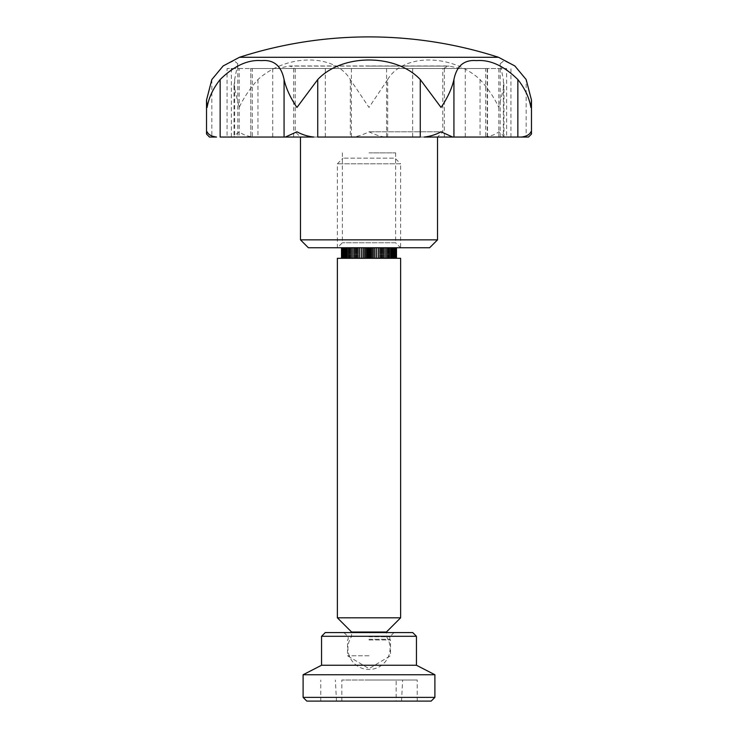 <?xml version="1.0" encoding="UTF-8"?>
<svg xmlns="http://www.w3.org/2000/svg" width="738" height="738" viewBox="0 0 738 738"><rect width="100%" height="100%" fill="white"/><g stroke="black" fill="none" stroke-linecap="round" stroke-linejoin="round"><path stroke-width="0.55" stroke-dasharray="3.69 2.77" d="M344.674 258.3L396.49 258.3L341.51 258.3L344.674 258.3L344.674 247.756L341.51 247.756L344.674 247.756M337.367 258.3L400.633 258.3M344.729 247.756L341.51 247.756L344.729 247.756L341.648 247.756L344.729 247.756L344.729 258.3L344.729 247.756M344.904 247.756L341.648 247.756L344.904 247.756L341.915 247.756L344.904 247.756L344.904 258.3L344.904 247.756M345.2 247.756L341.915 247.756L348.364 247.756L342.312 247.756L347.515 247.756L345.181 247.756L345.2 258.3M346.196 247.756L349.314 247.756L346.196 247.756L346.196 258.3M347.33 247.756L350.365 247.756L347.33 247.756L347.33 258.3M348.557 247.756L351.5 247.756L348.557 247.756L348.557 258.3M349.895 247.756L352.718 247.756L349.895 247.756L349.895 258.3M351.325 247.756L354.019 247.756L351.325 247.756L351.325 258.3M352.838 247.756L355.393 247.756L352.838 247.756L352.838 258.3M354.424 247.756L356.832 247.756L354.424 247.756L354.424 258.3M356.085 247.756L358.336 247.756L356.085 247.756L356.085 258.3M357.81 247.756L359.886 247.756L357.81 247.756L357.81 258.3M359.591 247.756L361.482 247.756L359.591 247.756L359.591 258.3M361.417 247.756L363.114 247.756L361.417 247.756L361.417 258.3M363.281 247.756L364.775 247.756L363.281 247.756L363.281 258.3M365.172 247.756L366.454 247.756L365.172 247.756L365.172 258.3M367.081 247.756L368.151 247.756L367.081 247.756L367.081 258.3M369 258.3L369 247.756L368.151 247.756L429.617 247.756M370.919 247.756L369.849 247.756L371.546 247.756L370.919 247.756L370.919 258.3M372.828 247.756L371.546 247.756L373.225 247.756L372.828 258.3M374.719 247.756L373.225 247.756L374.886 247.756L374.719 258.3M376.583 247.756L374.886 247.756L376.583 247.756L376.583 258.3M378.409 247.756L376.518 247.756L378.409 247.756L378.409 258.3M380.19 247.756L378.114 247.756L380.19 247.756L379.664 247.756L380.19 247.756L380.19 258.3M381.915 247.756L379.664 247.756L381.915 247.756L381.168 247.756L381.915 247.756L381.915 258.3M383.575 247.756L381.168 247.756L383.575 247.756L382.607 247.756L383.575 247.756L383.575 258.3M385.162 247.756L382.607 247.756L385.162 247.756L383.981 247.756L385.162 247.756L385.162 258.3M386.675 247.756L383.981 247.756L386.675 247.756L385.282 247.756L386.675 247.756L386.675 258.3M388.105 247.756L385.282 247.756L388.105 247.756L386.5 247.756L388.105 247.756L388.105 258.3M389.443 247.756L386.5 247.756L389.443 247.756L387.635 247.756L389.443 247.756L389.443 258.3M390.67 247.756L387.635 247.756L390.67 247.756L388.686 247.756L390.67 247.756L390.67 258.3M391.804 247.756L388.686 247.756L391.804 247.756L389.636 247.756L391.804 247.756L391.804 258.3M392.819 247.756L396.085 247.756L390.485 247.756L395.688 247.756L392.8 247.756L392.8 258.3M393.096 247.756L396.352 247.756L393.096 247.756L393.096 258.3L393.096 247.756M393.271 247.756L396.49 247.756L393.271 247.756L393.271 258.3L393.271 247.756M393.326 247.756L396.49 247.756L393.326 247.756L393.326 258.3M308.383 247.756L400.633 247.756L337.367 247.756L400.633 247.756L400.633 163.799L337.367 163.799L400.633 163.799L394.968 158.144L343.032 158.144L394.968 158.144M369 636.47L386.398 636.47L369 636.47M337.367 617.807L400.633 617.807M351.602 632.042L386.398 632.042L386.398 636.47A21.088 21.088 0 0 1 369 669.467A21.088 21.088 0 0 1 351.602 636.47L351.602 632.567M341.51 258.3L341.51 247.756M341.648 258.3L341.648 247.756M341.915 258.3L341.915 247.756M342.312 258.3L342.312 247.756M345.615 258.3L345.615 247.756L345.615 258.3M342.847 258.3L342.847 247.756M346.14 258.3L346.14 247.756L346.14 258.3M343.502 258.3L343.502 247.756M346.777 258.3L346.777 247.756L346.777 258.3M344.277 258.3L344.277 247.756M347.515 258.3L347.515 247.756L347.515 258.3M348.364 258.3L348.364 247.756L348.364 258.3M349.314 258.3L349.314 247.756L349.314 258.3M350.365 258.3L350.365 247.756L350.365 258.3M351.5 258.3L351.5 247.756L351.5 258.3M352.718 258.3L352.718 247.756L352.718 258.3M354.019 258.3L354.019 247.756L354.019 258.3M355.393 258.3L355.393 247.756L355.393 258.3M356.832 258.3L356.832 247.756L356.832 258.3M358.336 258.3L358.336 247.756L358.336 258.3M359.886 258.3L359.886 247.756L359.886 258.3M361.482 258.3L361.482 247.756L361.482 258.3M363.114 258.3L363.114 247.756M364.775 258.3L364.775 247.756M366.454 258.3L366.454 247.756M368.151 258.3L368.151 247.756M369.849 258.3L369.849 247.756M371.546 258.3L371.546 247.756M373.225 258.3L373.225 247.756M374.886 258.3L374.886 247.756M376.518 258.3L376.518 247.756L376.518 258.3M378.114 258.3L378.114 247.756L378.114 258.3M379.664 258.3L379.664 247.756L379.664 258.3M381.168 258.3L381.168 247.756L381.168 258.3M382.607 258.3L382.607 247.756L382.607 258.3M383.981 258.3L383.981 247.756L383.981 258.3M385.282 258.3L385.282 247.756L385.282 258.3M386.5 258.3L386.5 247.756L386.5 258.3M387.635 258.3L387.635 247.756L387.635 258.3M388.686 258.3L388.686 247.756L388.686 258.3M389.636 258.3L389.636 247.756L389.636 258.3M390.485 258.3L390.485 247.756L390.485 258.3M393.723 258.3L393.723 247.756M391.223 258.3L391.223 247.756L391.223 258.3M394.498 258.3L394.498 247.756M391.86 258.3L391.86 247.756L391.86 258.3M395.153 258.3L395.153 247.756M392.385 258.3L392.385 247.756L392.385 258.3M395.688 258.3L395.688 247.756M396.085 258.3L396.085 247.756M396.352 258.3L396.352 247.756M396.49 258.3L396.49 247.756M211.834 79.547L211.834 137.056L209.491 137.056M237.793 63.754L234.647 79.547L234.001 86.143L239.177 107.453C243.641 97.868 249.896 88.569 257.94 79.547C286.602 53.45 335.061 53.533 350.319 79.547L369 107.453L387.681 79.547L387.681 137.056L384.83 137.056C380.005 136.382 374.729 134.63 369 131.788C363.281 134.63 358.004 136.382 353.17 137.056L253.78 137.056C247.581 136.382 242.71 134.63 239.177 131.788C235.579 134.63 233.863 136.382 234.038 137.056L237.793 137.056L237.793 63.754L234.029 60.691L223.144 65.959M514.856 65.959L503.971 60.682L500.207 63.754L503.353 79.547L503.353 137.056L503.962 137.056L503.999 86.143L503.353 79.547M387.681 79.547C402.976 53.45 451.481 53.533 480.06 79.547C488.049 88.495 494.303 97.794 498.823 107.453L503.999 86.143M220.145 137.056L237.793 137.056M234.001 86.143L234.001 137L253.78 137.056M484.22 137.056L503.962 137.056C504.137 136.382 502.43 134.63 498.823 131.788C495.29 134.63 490.429 136.382 484.22 137.056L387.681 137.056M528.509 137.056L526.166 137.056L526.166 79.547M231.363 68.533L231.363 137.056L252.313 137.056L252.313 68.533L227.073 68.533L239.186 68.533L239.186 137.056L227.073 137.056L227.073 68.533M231.363 137.056L227.073 137.056M252.313 68.533L250.8 68.533L250.8 137.056L250.8 68.533M487.2 68.533L487.2 137.056L485.687 137.056L485.687 68.533L487.514 68.533L250.486 68.533M485.687 68.533L506.637 68.533L506.637 137.056L485.687 137.056M239.186 68.533L506.637 68.533M369 68.533L460.3 68.533L369 68.533M293.641 68.533L293.641 137.056L239.186 137.056M369 131.788L442.8 131.788L369 131.788M295.2 68.533L295.2 131.788L300.467 137.056L437.533 137.056L442.8 131.788L442.8 68.533M420.263 137.056L317.737 137.056M487.2 137.056L453.925 137.056M386.583 68.533L386.583 137.056L452.68 137.056M386.583 137.056L285.32 137.056M272.719 68.533L272.719 137.056L284.075 137.056M272.719 137.056L250.486 137.056M252.313 137.056L250.8 137.056M293.641 137.056L506.637 137.056M503.353 137.056L517.855 137.056M353.17 137.056L384.83 137.056M369 152.867L395.633 152.867L369 152.867M300.467 239.85L437.533 239.85M395.633 152.867L395.633 242.765L342.367 242.765L395.633 242.765L400.633 247.756L369 247.756M369 655.768L347.515 655.768L369 655.768M321.556 636.294L416.444 636.294M325.283 632.567L412.717 632.567M369 632.567L394.037 632.567L369 632.567M369 636.793L389.821 636.793L369 636.793M369 639.293L389.821 639.293L369 639.293M369 701.1L417.238 701.1L369 701.1M306.833 701.1L431.167 701.1M396.149 680.012L341.851 680.012L396.149 680.012L396.149 701.1L341.851 701.1L396.149 701.1M303.106 697.373L434.894 697.373M303.106 674.744L434.894 674.744M321.556 665.252L416.444 665.252M369 680.012L417.238 680.012L369 680.012M369 639.947L390.485 639.947L369 639.947M239.472 57.287L498.528 57.287M234.647 79.547L234.647 137.056M257.94 79.547L257.94 137.056M350.319 79.547L350.319 137.056M480.06 79.547L480.06 137.056M369 66.079L449.128 66.079L369 66.079M351.417 68.533L351.417 137.056M465.281 68.533L465.281 137.056M498.814 68.533L498.814 137.056M444.359 68.533L444.359 137.056M412.671 68.533L412.671 137.056M325.329 68.533L325.329 137.056M342.367 152.867L342.367 242.765L337.367 247.756L337.367 163.799L343.032 158.144M443.556 68.533L448.067 65.977L289.933 65.977L294.444 68.533M460.3 68.533A400.633 400.633 0 0 0 449.128 66.079L288.872 66.079A400.633 400.633 0 0 0 277.7 68.533M500.207 137.056L500.207 63.754M487.514 137.056L487.514 68.533M510.927 137.056L510.927 68.533M343.963 632.567L348.179 636.793L348.179 639.293L347.515 639.947L347.515 655.768L369 668.674L390.485 655.768L390.485 639.947L389.821 639.293L389.821 636.793L394.037 632.567M341.851 701.1L341.851 680.012M401.518 701.1L402.625 680.012M336.482 701.1L335.375 680.012M417.238 701.1L417.238 680.012M320.762 701.1L320.762 680.012"/><path stroke-width="1.11" d="M400.633 258.3L337.367 258.3L337.367 617.807L400.633 617.807L400.633 258.3M386.398 632.567L386.398 632.042L351.602 632.042L337.367 617.807M386.398 632.042L400.633 617.807M396.49 258.3L396.49 247.756M396.352 258.3L396.352 247.756M396.085 258.3L396.085 247.756M395.688 258.3L395.688 247.756M395.153 258.3L395.153 247.756M394.498 258.3L394.498 247.756M393.723 258.3L393.723 247.756M392.819 258.3L392.819 247.756M391.804 258.3L391.804 247.756M390.67 258.3L390.67 247.756M389.443 258.3L389.443 247.756M388.105 258.3L388.105 247.756M386.675 258.3L386.675 247.756M385.162 258.3L385.162 247.756M383.575 258.3L383.575 247.756M381.915 258.3L381.915 247.756M380.19 258.3L380.19 247.756M378.409 258.3L378.409 247.756M376.583 258.3L376.583 247.756M374.886 258.3L374.886 247.756M374.719 258.3L374.719 247.756M373.225 258.3L373.225 247.756M372.828 258.3L372.828 247.756M371.546 258.3L371.546 247.756M370.919 258.3L370.919 247.756M369.849 258.3L369.849 247.756M369 258.3L369 247.756M368.151 258.3L368.151 247.756M367.081 258.3L367.081 247.756M366.454 258.3L366.454 247.756M365.172 258.3L365.172 247.756M364.775 258.3L364.775 247.756M363.281 258.3L363.281 247.756M363.114 258.3L363.114 247.756M361.417 258.3L361.417 247.756M359.591 258.3L359.591 247.756M357.81 258.3L357.81 247.756M356.085 258.3L356.085 247.756M354.424 258.3L354.424 247.756M352.838 258.3L352.838 247.756M351.325 258.3L351.325 247.756M349.895 258.3L349.895 247.756M348.557 258.3L348.557 247.756M347.33 258.3L347.33 247.756M346.196 258.3L346.196 247.756M345.181 258.3L345.181 247.756M344.277 258.3L344.277 247.756M343.502 258.3L343.502 247.756M342.847 258.3L342.847 247.756M342.312 258.3L342.312 247.756M341.915 258.3L341.915 247.756M341.648 258.3L341.648 247.756M341.51 258.3L341.51 247.756M517.855 79.547C503.833 65.793 490.06 59.492 476.536 60.636C464.211 59.52 456.674 65.82 453.925 79.547C451.896 88.495 447.597 97.794 441.047 107.453L420.263 79.547C395.872 53.45 342.063 53.533 317.737 79.547L296.953 107.453C290.431 97.868 286.141 88.569 284.075 79.547C281.316 65.793 273.77 59.492 261.436 60.636C247.885 59.52 234.121 65.82 220.145 79.547C213.061 88.495 208.716 97.794 207.11 107.453L206.52 100.128L211.834 79.547L223.144 65.959L239.472 57.287L498.528 57.287L514.856 65.959L526.166 79.547L531.48 100.128L530.89 107.453C529.321 97.868 524.976 88.569 517.855 79.547L517.855 137.056L521.462 137.056C526.517 136.382 529.653 134.63 530.89 131.788L531.48 134.048L528.509 137.056L521.462 137.056M216.538 137.056L209.491 137.056L206.52 134.048L207.11 131.788C208.337 134.63 211.483 136.382 216.538 137.056L211.834 137.056M437.533 239.85L300.467 239.85L308.383 247.756L429.617 247.756L437.533 239.85L437.533 137.056L424.156 137.056C430.272 136.382 435.909 134.63 441.047 131.788L452.68 137.056L453.925 137.056L424.156 137.056M284.075 79.547L284.075 137.056L285.32 137.056L296.953 131.788C302.091 134.63 307.718 136.382 313.844 137.056L300.467 137.056L300.467 239.85M220.145 79.547L220.145 137.056L313.844 137.056M453.925 79.547L453.925 137.056L526.166 137.056M420.263 79.547L420.263 137.056L317.737 137.056L317.737 79.547M239.472 57.287A421.712 421.712 0 0 1 369 36.9C413.234 36.946 456.416 43.736 498.528 57.287M416.444 636.294L321.556 636.294L325.283 632.567L412.717 632.567L416.444 636.294L416.444 665.252L434.894 674.744L303.106 674.744L303.106 697.373L434.894 697.373L434.894 674.744M434.894 697.373L431.167 701.1L306.833 701.1L303.106 697.373M416.444 665.252L321.556 665.252L303.106 674.744M351.602 632.567L351.602 632.042M206.52 134.048L206.52 100.128M531.48 134.048L531.48 100.128M321.556 665.252L321.556 636.294"/></g></svg>
